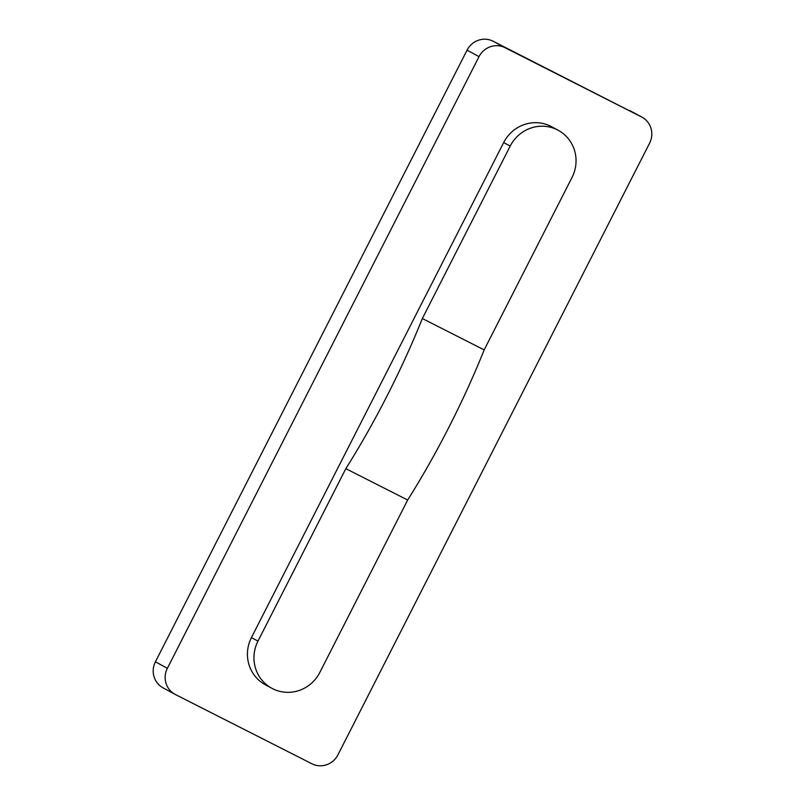 <?xml version="1.0" encoding="UTF-8"?>
<svg xmlns="http://www.w3.org/2000/svg" width="805" height="805" viewBox="0 0 805 805"><rect width="100%" height="100%" fill="white"/><g stroke="black" fill="none" stroke-linecap="round" stroke-linejoin="round"><path stroke-width="1.21" d="M484.167 349.893A246.944 61.804 -63.1 0 1 407.672 500.026L345.838 468.651A246.944 61.804 -63.1 0 0 422.333 318.528L510.209 146.067A35.802 34.665 118.5 0 1 558.177 130.269A35.802 34.665 118.5 0 1 572.033 177.442L484.167 349.893L422.333 318.528M558.177 130.269L551.656 126.737A35.802 34.665 -61.5 0 0 503.689 142.535L251.442 637.58A35.802 34.665 118.5 0 0 265.298 684.743L271.828 688.275A35.802 34.665 118.5 0 0 319.796 672.487L407.672 500.026M251.442 637.58L257.972 641.112A35.802 34.665 118.5 0 0 271.828 688.275M479.025 56.642L467.061 50.162A19.753 19.129 -61.5 0 1 493.093 41.216L641.505 116.926L505.047 47.696A19.753 19.129 -61.5 0 0 479.025 56.642L167.37 668.291L155.415 661.811A19.753 19.129 -61.5 0 0 163.053 687.842L175.017 694.323A19.753 19.129 -61.5 0 1 167.37 668.291M641.505 116.926A19.753 19.129 -61.5 0 1 641.947 117.158A19.753 19.129 -61.5 0 1 649.585 143.189L337.939 754.838A19.753 19.129 -61.5 0 1 311.907 763.784L175.46 694.554A19.753 19.129 -61.5 0 1 175.017 694.323M257.972 641.112L345.838 468.651M629.54 110.446A19.753 19.129 -61.5 0 1 629.983 110.677L641.947 117.158M467.061 50.162L155.415 661.811M503.689 142.535L510.209 146.067M505.047 47.696L493.093 41.216"/></g></svg>
